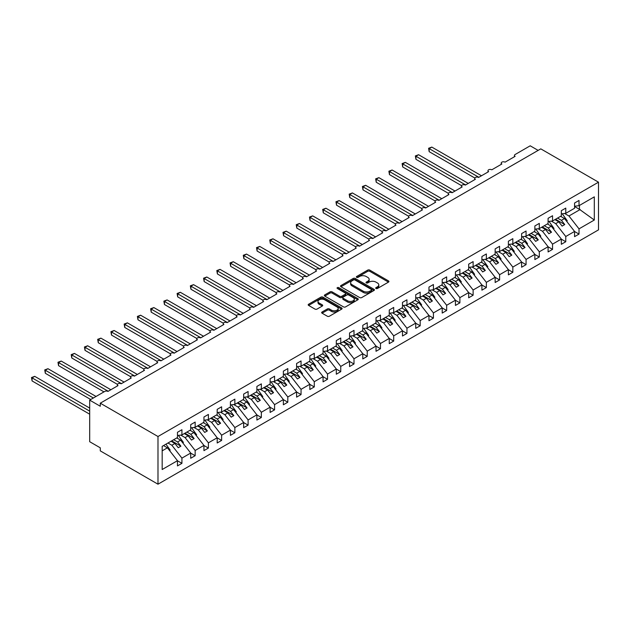 <?xml version="1.0" encoding="UTF-8"?>
<svg xmlns="http://www.w3.org/2000/svg" width="630" height="630" viewBox="0 0 630 630"><rect width="100%" height="100%" fill="white"/><g stroke="black" fill="none" stroke-linecap="round" stroke-linejoin="round"><path stroke-width="0.94" d="M376 288.485A1.032 0.591 0 0 0 377.449 288.485L388.497 282.106A1.473 0.851 0 0 0 388.923 281.508A1.473 0.851 0 0 0 388.497 280.909L369.786 270.105A1.473 0.851 0 0 0 367.707 270.105L356.667 276.483A1.032 0.591 0 0 0 356.359 276.901A1.032 0.591 0 0 0 356.667 277.326A1.032 0.591 0 0 0 358.116 277.326L359.549 276.499A4.701 2.717 0 0 1 366.203 276.499L367.762 277.397A4.701 2.717 0 0 1 369.141 279.318A4.701 2.717 0 0 1 367.762 281.24L366.329 282.067A1.032 0.591 0 0 0 366.03 282.484A1.032 0.591 0 0 0 366.329 282.901A1.032 0.591 0 0 0 367.786 282.901L369.211 282.075A4.701 2.717 0 0 1 375.866 282.075L377.425 282.98A4.701 2.717 0 0 1 378.803 284.902A4.701 2.717 0 0 1 377.425 286.815L376 287.642A1.032 0.591 0 0 0 375.693 288.067A1.032 0.591 0 0 0 376 288.485L376 287.642M322.08 311.992A1.473 0.851 0 0 0 321.647 312.59A1.473 0.851 0 0 0 322.08 313.197L327.324 316.221A1.473 0.851 0 0 0 329.403 316.221L341.673 309.141A1.473 0.851 0 0 0 342.098 308.543A1.473 0.851 0 0 0 341.673 307.944L322.962 297.139A1.473 0.851 0 0 0 320.883 297.139L308.621 304.219A1.473 0.851 0 0 0 308.188 304.825A1.473 0.851 0 0 0 308.621 305.424L314.961 309.086A1.473 0.851 0 0 0 317.04 309.086L322.284 306.054A1.473 0.851 0 0 0 322.717 305.455A1.473 0.851 0 0 0 322.284 304.849L319.142 303.038A3.93 2.268 0 0 1 317.993 301.431A3.93 2.268 0 0 1 320.418 299.337A3.93 2.268 0 0 1 324.702 299.825L337.018 306.936A3.93 2.268 0 0 1 338.168 308.543A3.93 2.268 0 0 1 335.743 310.637A3.93 2.268 0 0 1 331.459 310.149L329.403 308.96A1.473 0.851 0 0 0 327.324 308.96L322.08 311.992L322.08 313.197L327.324 310.188L327.324 308.96M598.5 182.18L157.988 436.511L157.988 484.194L598.5 229.871L598.5 182.18L540.792 148.861L100.28 403.192L100.28 406.248L89.688 400.129L104.777 391.419A2.244 1.299 0 0 1 107.951 391.419L118.015 385.615A2.244 1.299 0 0 1 117.353 384.694A2.244 1.299 0 0 1 118.739 383.497A2.244 1.299 0 0 1 121.188 383.78L131.253 377.968A2.244 1.299 0 0 1 130.591 377.055A2.244 1.299 0 0 1 131.977 375.858A2.244 1.299 0 0 1 134.426 376.134L144.483 370.33A2.244 1.299 0 0 1 143.829 369.408A2.244 1.299 0 0 1 145.215 368.211A2.244 1.299 0 0 1 147.664 368.495L157.72 362.683A2.244 1.299 0 0 1 157.067 361.77A2.244 1.299 0 0 1 158.453 360.573A2.244 1.299 0 0 1 160.902 360.848L170.958 355.044A2.244 1.299 0 0 1 170.305 354.131A2.244 1.299 0 0 1 171.691 352.926A2.244 1.299 0 0 1 174.14 353.209L184.196 347.406A2.244 1.299 0 0 1 183.535 346.484A2.244 1.299 0 0 1 184.929 345.287A2.244 1.299 0 0 1 187.37 345.571L197.434 339.759A2.244 1.299 0 0 1 196.773 338.845A2.244 1.299 0 0 1 198.159 337.648A2.244 1.299 0 0 1 200.608 337.924L210.672 332.12A2.244 1.299 0 0 1 210.011 331.199A2.244 1.299 0 0 1 211.397 330.002A2.244 1.299 0 0 1 213.846 330.285L223.902 324.474A2.244 1.299 0 0 1 223.248 323.56A2.244 1.299 0 0 1 224.634 322.363A2.244 1.299 0 0 1 227.084 322.639L237.14 316.835A2.244 1.299 0 0 1 236.486 315.913A2.244 1.299 0 0 1 237.872 314.716A2.244 1.299 0 0 1 240.321 315L250.378 309.188A2.244 1.299 0 0 1 249.724 308.275A2.244 1.299 0 0 1 251.11 307.078A2.244 1.299 0 0 1 253.559 307.361L263.616 301.55A2.244 1.299 0 0 1 262.954 300.636A2.244 1.299 0 0 1 264.348 299.431A2.244 1.299 0 0 1 266.789 299.715L276.853 293.911A2.244 1.299 0 0 1 276.192 292.989A2.244 1.299 0 0 1 277.578 291.792A2.244 1.299 0 0 1 280.027 292.076L290.091 286.264A2.244 1.299 0 0 1 289.43 285.351A2.244 1.299 0 0 1 290.816 284.154A2.244 1.299 0 0 1 293.265 284.429L303.321 278.625A2.244 1.299 0 0 1 302.668 277.704A2.244 1.299 0 0 1 304.054 276.507A2.244 1.299 0 0 1 306.503 276.791L316.559 270.979A2.244 1.299 0 0 1 315.906 270.065A2.244 1.299 0 0 1 317.292 268.868A2.244 1.299 0 0 1 319.741 269.144L329.797 263.34A2.244 1.299 0 0 1 329.143 262.419A2.244 1.299 0 0 1 330.529 261.222A2.244 1.299 0 0 1 332.979 261.505L343.035 255.701A2.244 1.299 0 0 1 342.373 254.78A2.244 1.299 0 0 1 343.767 253.583A2.244 1.299 0 0 1 346.209 253.866L356.273 248.055A2.244 1.299 0 0 1 355.611 247.141A2.244 1.299 0 0 1 356.997 245.936A2.244 1.299 0 0 1 359.447 246.22L369.511 240.416A2.244 1.299 0 0 1 368.849 239.494A2.244 1.299 0 0 1 370.235 238.298A2.244 1.299 0 0 1 372.684 238.581L382.741 232.769A2.244 1.299 0 0 1 382.087 231.856A2.244 1.299 0 0 1 383.473 230.659A2.244 1.299 0 0 1 385.922 230.934L395.979 225.13A2.244 1.299 0 0 1 395.325 224.209A2.244 1.299 0 0 1 396.711 223.012A2.244 1.299 0 0 1 399.16 223.296L409.216 217.484A2.244 1.299 0 0 1 408.563 216.57A2.244 1.299 0 0 1 409.949 215.373A2.244 1.299 0 0 1 412.398 215.657L422.454 209.845A2.244 1.299 0 0 1 421.793 208.932A2.244 1.299 0 0 1 423.179 207.727A2.244 1.299 0 0 1 425.628 208.01L435.692 202.206A2.244 1.299 0 0 1 435.031 201.285A2.244 1.299 0 0 1 436.417 200.088A2.244 1.299 0 0 1 438.866 200.371L448.93 194.56A2.244 1.299 0 0 1 448.269 193.646A2.244 1.299 0 0 1 449.655 192.449A2.244 1.299 0 0 1 452.104 192.725L462.16 186.921A2.244 1.299 0 0 1 461.506 186A2.244 1.299 0 0 1 462.892 184.803A2.244 1.299 0 0 1 465.342 185.086L475.398 179.274A2.244 1.299 0 0 1 474.744 178.361A2.244 1.299 0 0 1 476.13 177.164A2.244 1.299 0 0 1 478.579 177.439L488.636 171.636A2.244 1.299 0 0 1 487.982 170.714A2.244 1.299 0 0 1 489.368 169.517A2.244 1.299 0 0 1 491.817 169.801L501.874 163.989A2.244 1.299 0 0 1 501.212 163.076A2.244 1.299 0 0 1 502.598 161.879A2.244 1.299 0 0 1 505.047 162.162L515.112 156.35A2.244 1.299 180 0 1 514.45 155.437A2.244 1.299 180 0 1 515.112 154.515L530.2 145.806L538.138 150.389M157.988 436.511L100.28 403.192M359.651 297.557A1.473 0.851 0 0 0 361.73 297.557L374 290.477A1.473 0.851 0 0 0 374.425 289.879A1.473 0.851 0 0 0 374 289.28L355.288 278.476A1.473 0.851 0 0 0 353.209 278.476L340.94 285.555A1.473 0.851 0 0 0 340.515 286.162A1.473 0.851 0 0 0 340.94 286.76L359.651 297.557M337.767 288.705A1.032 0.591 0 0 1 338.814 288.855L338.814 287.627L357.832 298.612A1.473 0.851 0 0 1 358.265 299.211A1.473 0.851 0 0 1 357.832 299.809L345.571 306.889A1.473 0.851 0 0 1 343.492 306.889L324.781 296.092L324.781 294.887A1.473 0.851 0 0 0 324.348 295.494A1.473 0.851 0 0 0 324.781 296.092M324.781 294.887L330.025 291.863A1.473 0.851 0 0 1 332.105 291.863L339.696 296.242A1.473 0.851 0 0 0 341.775 296.242L345.256 294.234A1.473 0.851 0 0 0 345.689 293.627A1.473 0.851 0 0 0 345.256 293.029L337.357 288.469A1.032 0.591 0 0 1 337.058 288.052A1.032 0.591 0 0 1 337.688 287.5A1.032 0.591 0 0 1 338.814 287.627M162.178 450.836L167.415 447.82L177.471 460.688L162.178 469.515L162.178 446.347L177.471 437.519L177.471 432.29L181.92 429.723L181.92 434.952L177.471 435.503M181.92 434.952L190.709 429.873L190.709 424.651L195.158 422.076L195.158 427.305L190.709 427.865M195.158 427.305L203.947 422.234L203.947 417.005L208.396 414.438L208.396 419.667L203.947 420.218M208.396 419.667L217.185 414.587L217.185 409.366L221.626 406.799L221.626 412.02L217.185 412.579M221.626 412.02L230.415 406.948L230.415 401.719L234.864 399.152L234.864 404.381L230.415 404.933M234.864 404.381L243.652 399.31L243.652 394.081L248.102 391.514L248.102 396.743L243.652 397.294M248.102 396.743L256.89 391.663L256.89 386.434L261.34 383.867L261.34 389.096L256.89 389.655M261.34 389.096L270.128 384.024L270.128 378.795L274.578 376.228L274.578 381.457L270.128 382.008M274.578 381.457L283.366 376.378L283.366 371.157L287.815 368.589L287.815 373.81L283.366 374.37M287.815 373.81L296.604 368.739L296.604 363.51L301.045 360.943L301.045 366.172L296.604 366.723M301.045 366.172L309.834 361.1L309.834 355.871L314.283 353.304L314.283 358.525L309.834 359.084M314.283 358.525L323.072 353.454L323.072 348.225L327.521 345.657L327.521 350.886L323.072 351.438M327.521 350.886L336.31 345.815L336.31 340.586L340.759 338.019L340.759 343.248L336.31 343.799M340.759 343.248L349.548 338.168L349.548 332.947L353.997 330.372L353.997 335.601L349.548 336.16M353.997 335.601L362.786 330.529L362.786 325.3L367.235 322.733L367.235 327.962L362.786 328.514M367.235 327.962L376.023 322.883L376.023 317.662L380.465 315.094L380.465 320.316L376.023 320.875M380.465 320.316L389.253 315.244L389.253 310.015L393.703 307.448L393.703 312.677L389.253 313.228M393.703 312.677L402.491 307.605L402.491 302.376L406.941 299.809L406.941 305.038L402.491 305.589M406.941 305.038L415.729 299.959L415.729 294.73L420.178 292.162L420.178 297.392L415.729 297.943M420.178 297.392L428.967 292.32L428.967 287.091L433.416 284.524L433.416 289.753L428.967 290.304M433.416 289.753L442.205 284.673L442.205 279.452L446.654 276.885L446.654 282.106L442.205 282.665M446.654 282.106L455.443 277.035L455.443 271.806L459.884 269.238L459.884 274.467L455.443 275.019M459.884 274.467L468.673 269.396L468.673 264.167L473.122 261.6L473.122 266.821L468.673 267.38M473.122 266.821L481.911 261.749L481.911 256.52L486.36 253.953L486.36 259.182L481.911 259.733M486.36 259.182L495.148 254.111L495.148 248.882L499.598 246.314L499.598 251.543L495.148 252.094M499.598 251.543L508.386 246.464L508.386 241.235L512.836 238.668L512.836 243.897L508.386 244.456M512.836 243.897L521.624 238.825L521.624 233.596L526.066 231.029L526.066 236.258L521.624 236.809M526.066 236.258L534.862 231.178L534.862 225.957L539.304 223.39L539.304 228.611L534.862 229.17M539.304 228.611L548.092 223.54L548.092 218.311L552.541 215.743L552.541 220.973L548.092 221.524M552.541 220.973L561.33 215.901L561.33 210.672L565.779 208.105L565.779 213.334L561.33 213.885M177.471 460.782L181.92 463.349L181.92 458.12L190.709 453.049L180.653 440.173L176.754 437.929M167.966 443.008L171.856 445.252L181.92 458.12M190.709 453.135L195.158 455.703L195.158 450.481L203.947 445.402L193.882 432.534L189.992 430.29M180.747 435.094L185.094 437.606L195.158 450.481M203.947 445.497L208.396 448.064L208.396 442.835L217.185 437.763L207.12 424.896L203.23 422.643M193.977 427.455L198.332 429.967L208.396 442.835M217.185 437.85L221.626 440.425L221.626 435.196L230.415 430.117L220.358 417.249L216.468 415.005M207.215 419.808L211.57 422.328L221.626 435.196M230.415 430.211L234.864 432.778L234.864 427.549L243.652 422.478L233.596 409.61L229.706 407.358M220.453 412.17L224.808 414.682L234.864 427.549M243.652 422.572L248.102 425.14L248.102 419.911L256.89 414.839L246.834 401.964L242.936 399.719M233.691 404.531L238.045 407.043L248.102 419.911M256.89 414.926L261.34 417.493L261.34 412.272L270.128 407.193L260.072 394.325L256.174 392.08M246.928 396.884L251.275 399.396L261.34 412.272M270.128 407.287L274.578 409.854L274.578 404.625L283.366 399.554L273.302 386.686L269.412 384.434M260.166 389.245L264.513 391.758L274.578 404.625M283.366 399.641L287.815 402.208L287.815 396.987L296.604 391.907L286.54 379.039L282.649 376.795M273.396 381.599L277.751 384.111L287.815 396.987M296.604 392.002L301.045 394.569L301.045 389.34L309.834 384.268L299.778 371.401L295.887 369.148M286.634 373.96L290.989 376.472L301.045 389.34M309.834 384.363L314.283 386.93L314.283 381.701L323.072 376.622L313.016 363.754L309.125 361.51M299.872 366.321L304.227 368.834L314.283 381.701M323.072 376.716L327.521 379.284L327.521 374.055L336.31 368.983L326.253 356.115L322.355 353.871M313.11 358.675L317.465 361.187L327.521 374.055M336.31 369.078L340.759 371.645L340.759 366.416L349.548 361.344L339.483 348.469L335.593 346.224M326.348 351.036L330.695 353.548L340.759 366.416M349.548 361.431L353.997 363.998L353.997 358.777L362.786 353.698L352.721 340.83L348.831 338.586M339.586 343.389L343.933 345.901L353.997 358.777M362.786 353.792L367.235 356.359L367.235 351.13L376.023 346.059L365.959 333.191L362.069 330.939M352.816 335.751L357.171 338.263L367.235 351.13M376.023 346.146L380.465 348.721L380.465 343.492L389.253 338.412L379.197 325.545L375.307 323.3M366.054 328.104L370.409 330.624L380.465 343.492M389.253 338.507L393.703 341.074L393.703 335.845L402.491 330.774L392.435 317.906L388.545 315.654M379.291 320.465L383.646 322.977L393.703 335.845M402.491 330.868L406.941 333.435L406.941 328.206L415.729 323.135L405.673 310.259L401.775 308.015M392.529 312.827L396.884 315.339L406.941 328.206M415.729 323.221L420.178 325.789L420.178 320.56L428.967 315.488L418.903 302.62L415.012 300.376M405.767 305.18L410.114 307.692L420.178 320.56M428.967 315.583L433.416 318.15L433.416 312.921L442.205 307.849L432.141 294.982L428.25 292.73M418.997 297.541L423.352 300.053L433.416 312.921M442.205 307.936L446.654 310.503L446.654 305.282L455.443 300.203L445.378 287.335L441.488 285.091M432.235 289.894L436.59 292.407L446.654 305.282M455.443 300.297L459.884 302.865L459.884 297.636L468.673 292.564L458.616 279.696L454.726 277.444M445.473 282.256L449.828 284.768L459.884 297.636M468.673 292.659L473.122 295.226L473.122 289.997L481.911 284.918L471.854 272.05L467.964 269.805M458.711 274.609L463.066 277.129L473.122 289.997M481.911 285.012L486.36 287.579L486.36 282.35L495.148 277.279L485.092 264.411L481.194 262.167M471.949 266.97L476.304 269.482L486.36 282.35M495.148 277.373L499.598 279.94L499.598 274.712L508.386 269.64L498.322 256.764L494.432 254.52M485.187 259.332L489.534 261.844L499.598 274.712M508.386 269.727L512.836 272.294L512.836 267.073L521.624 261.993L511.56 249.126L507.67 246.881M498.417 251.685L502.772 254.197L512.836 267.073M521.624 262.088L526.066 264.655L526.066 259.426L534.862 254.355L524.798 241.487L520.908 239.235M511.654 244.046L516.009 246.558L526.066 259.426M534.862 254.441L539.304 257.009L539.304 251.787L548.092 246.708L538.036 233.84L534.145 231.596M524.892 236.4L529.247 238.92L539.304 251.787M548.092 246.802L552.541 249.37L552.541 244.141L561.33 239.069L551.274 226.202L547.383 223.949M538.13 228.761L542.485 231.273L552.541 244.141M561.33 239.164L565.779 241.731L565.779 236.502L574.568 231.43L574.568 236.652L579.017 234.084L579.017 228.855L594.31 220.027L579.442 209.325L579.442 205.443M551.368 221.122L555.723 223.634L565.779 236.502M565.779 213.334L574.568 208.254L574.568 203.025L579.017 200.458L579.017 205.687L574.568 206.238M574.568 231.517L579.017 234.084M564.606 213.475L568.953 215.988L579.017 228.855M89.688 400.129L89.688 441.709L100.28 447.82L100.28 450.875L157.988 484.194M167.415 447.82L163.524 445.575M181.92 463.349L177.471 465.916L177.471 460.688M195.158 455.703L190.709 458.27L190.709 453.049M208.396 448.064L203.947 450.631L203.947 445.402M221.626 440.425L217.185 442.992L217.185 437.763M234.864 432.778L230.415 435.346L230.415 430.117M248.102 425.14L243.652 427.707L243.652 422.478M261.34 417.493L256.89 420.06L256.89 414.839M274.578 409.854L270.128 412.422L270.128 407.193M287.815 402.208L283.366 404.783L283.366 399.554M301.045 394.569L296.604 397.136L296.604 391.907M314.283 386.93L309.834 389.498L309.834 384.268M327.521 379.284L323.072 381.851L323.072 376.622M340.759 371.645L336.31 374.212L336.31 368.983M353.997 363.998L349.548 366.565L349.548 361.344M367.235 356.359L362.786 358.927L362.786 353.698M380.465 348.721L376.023 351.288L376.023 346.059M393.703 341.074L389.253 343.641L389.253 338.412M406.941 333.435L402.491 336.003L402.491 330.774M420.178 325.789L415.729 328.356L415.729 323.135M433.416 318.15L428.967 320.717L428.967 315.488M446.654 310.503L442.205 313.071L442.205 307.849M459.884 302.865L455.443 305.432L455.443 300.203M473.122 295.226L468.673 297.793L468.673 292.564M486.36 287.579L481.911 290.147L481.911 284.918M499.598 279.94L495.148 282.508L495.148 277.279M512.836 272.294L508.386 274.861L508.386 269.64M526.066 264.655L521.624 267.222L521.624 261.993M539.304 257.009L534.862 259.584L534.862 254.355M552.541 249.37L548.092 251.937L548.092 246.708M565.779 241.731L561.33 244.298L561.33 239.069M579.017 205.687L594.31 196.859L594.31 220.027M171.856 445.252L174.927 443.481L178.243 447.709L180.889 446.182L177.581 441.953L180.653 440.173M171.037 441.228L174.927 443.481M173.683 439.701L177.581 441.953M185.094 437.606L188.165 435.834L191.481 440.071L194.127 438.543L190.811 434.306L193.882 432.534M184.275 433.59L188.165 435.834M186.921 432.062L190.811 434.306M198.332 429.967L201.403 428.195L204.711 432.432L207.364 430.896L204.049 426.667L207.12 424.896M197.513 425.951L201.403 428.195M200.159 424.415L204.049 426.667M211.57 422.328L214.641 420.549L217.948 424.785L220.595 423.258L217.287 419.021L220.358 417.249M210.751 418.304L214.641 420.549M213.397 416.776L217.287 419.021M224.808 414.682L227.879 412.91L231.186 417.147L233.832 415.619L230.525 411.382L233.596 409.61M223.989 410.666L227.879 412.91M226.635 409.138L230.525 411.382M238.045 407.043L241.117 405.271L244.424 409.5L247.07 407.972L243.763 403.743L246.834 401.964M237.219 403.019L241.117 405.271M239.873 401.491L243.763 403.743M251.275 399.396L254.347 397.625L257.662 401.861L260.308 400.334L257.001 396.097L260.072 394.325M250.457 395.38L254.347 397.625M253.102 393.852L257.001 396.097M264.513 391.758L267.585 389.986L270.9 394.215L273.546 392.687L270.231 388.458L273.302 386.686M263.694 387.733L267.585 389.986M266.34 386.206L270.231 388.458M277.751 384.111L280.822 382.339L284.13 386.576L286.784 385.048L283.468 380.811L286.54 379.039M276.932 380.095L280.822 382.339M279.578 378.567L283.468 380.811M290.989 376.472L294.06 374.7L297.368 378.937L300.014 377.401L296.706 373.173L299.778 371.401M290.17 372.456L294.06 374.7M292.816 370.928L296.706 373.173M304.227 368.834L307.298 367.054L310.606 371.291L313.252 369.763L309.944 365.526L313.016 363.754M303.408 364.809L307.298 367.054M306.054 363.282L309.944 365.526M317.465 361.187L320.536 359.415L323.844 363.652L326.49 362.124L323.182 357.887L326.253 356.115M316.638 357.171L320.536 359.415M319.292 355.643L323.182 357.887M330.695 353.548L333.766 351.776L337.082 356.005L339.727 354.477L336.42 350.248L339.483 348.469M329.876 349.524L333.766 351.776M332.522 347.996L336.42 350.248M343.933 345.901L347.004 344.13L350.311 348.366L352.965 346.839L349.65 342.602L352.721 340.83M343.114 341.885L347.004 344.13M345.76 340.357L349.65 342.602M357.171 338.263L360.242 336.491L363.549 340.72L366.195 339.192L362.888 334.963L365.959 333.191M356.352 334.246L360.242 336.491M358.998 332.711L362.888 334.963M370.409 330.624L373.48 328.844L376.787 333.081L379.433 331.553L376.126 327.316L379.197 325.545M369.589 326.6L373.48 328.844M372.236 325.072L376.126 327.316M383.646 322.977L386.718 321.205L390.025 325.442L392.671 323.914L389.364 319.678L392.435 317.906M382.827 318.961L386.718 321.205M385.473 317.433L389.364 319.678M396.884 315.339L399.955 313.567L403.263 317.796L405.909 316.268L402.601 312.031L405.673 310.259M396.057 311.315L399.955 313.567M398.711 309.787L402.601 312.031M410.114 307.692L413.185 305.92L416.501 310.157L419.147 308.629L415.839 304.392L418.903 302.62M409.295 303.676L413.185 305.92M411.941 302.148L415.839 304.392M423.352 300.053L426.423 298.281L429.731 302.51L432.385 300.982L429.069 296.754L432.141 294.982M422.533 296.029L426.423 298.281M425.179 294.501L429.069 296.754M436.59 292.407L439.661 290.635L442.969 294.871L445.615 293.344L442.307 289.107L445.378 287.335M435.771 288.39L439.661 290.635M438.417 286.863L442.307 289.107M449.828 284.768L452.899 282.996L456.207 287.233L458.853 285.697L455.545 281.468L458.616 279.696M449.009 280.752L452.899 282.996M451.655 279.216L455.545 281.468M463.066 277.129L466.137 275.349L469.445 279.586L472.091 278.058L468.783 273.822L471.854 272.05M462.247 273.105L466.137 275.349M464.893 271.577L468.783 273.822M476.304 269.482L479.375 267.711L482.682 271.947L485.328 270.42L482.021 266.183L485.092 264.411M475.477 265.466L479.375 267.711M478.123 263.939L482.021 266.183M489.534 261.844L492.605 260.072L495.92 264.301L498.566 262.773L495.259 258.544L498.322 256.764M488.715 257.82L492.605 260.072M491.361 256.292L495.259 258.544M502.772 254.197L505.843 252.425L509.15 256.662L511.804 255.134L508.489 250.898L511.56 249.126M501.952 250.181L505.843 252.425M504.599 248.653L508.489 250.898M516.009 246.558L519.081 244.786L522.388 249.015L525.034 247.488L521.727 243.259L524.798 241.487M515.19 242.534L519.081 244.786M517.836 241.007L521.727 243.259M529.247 238.92L532.318 237.14L535.626 241.377L538.272 239.849L534.965 235.612L538.036 233.84M528.428 234.895L532.318 237.14M531.074 233.368L534.965 235.612M542.485 231.273L545.556 229.501L548.864 233.738L551.51 232.21L548.202 227.973L551.274 226.202M541.658 227.257L545.556 229.501M544.312 225.729L548.202 227.973M555.723 223.634L558.794 221.862L562.102 226.091L564.748 224.564L561.44 220.327L564.511 218.555L560.613 216.31M554.896 219.61L558.794 221.862M557.542 218.082L561.44 220.327M564.511 218.555L574.568 231.43M568.953 215.988L580.183 209.507M574.568 206.514L579.442 209.325M555.534 219.248L564.748 224.564M542.296 226.887L551.51 232.21M529.058 234.525L538.272 239.849M515.828 242.172L525.034 247.488M502.59 249.811L511.804 255.134M489.352 257.457L498.566 262.773M476.115 265.096L485.328 270.42M462.877 272.743L472.091 278.058M449.639 280.382L458.853 285.697M436.409 288.02L445.615 293.344M423.171 295.667L432.385 300.982M409.933 303.306L419.147 308.629M396.695 310.952L405.909 316.268M383.457 318.591L392.671 323.914M370.219 326.238L379.433 331.553M356.989 333.876L366.195 339.192M343.752 341.515L352.965 346.839M330.514 349.162L339.727 354.477M317.276 356.8L326.49 362.124M304.038 364.447L313.252 369.763M290.8 372.086L300.014 377.401M277.57 379.725L286.784 385.048M264.332 387.371L273.546 392.687M251.094 395.01L260.308 400.334M237.857 402.657L247.07 407.972M224.619 410.295L233.832 415.619M211.381 417.942L220.595 423.258M198.151 425.581L207.364 430.896M184.913 433.219L194.127 438.543M171.675 440.866L180.889 446.182M376.409 288.627L377.425 288.044A4.701 2.717 0 0 0 378.803 286.122L378.803 284.902M369.141 279.318L369.141 280.539A4.701 2.717 0 0 1 367.762 282.461L366.739 283.051M388.474 282.122L369.786 271.325A1.473 0.851 0 0 0 367.707 271.325L357.076 277.468M373.976 290.493L355.288 279.704A1.473 0.851 0 0 0 353.209 279.704L340.964 286.768L340.94 285.555M371.401 290.296A1.032 0.591 0 0 0 371.7 289.879A1.032 0.591 0 0 0 371.401 289.461L354.974 279.98A1.032 0.591 0 0 0 353.517 279.98L352.012 280.846A4.701 2.717 0 0 0 350.634 282.768A4.701 2.717 0 0 0 352.012 284.689L363.234 291.17A4.701 2.717 0 0 0 369.889 291.17L371.401 290.296L371.401 291.525A1.032 0.591 0 0 0 371.7 291.099L371.7 289.879M350.634 282.768L350.634 283.988A4.701 2.717 0 0 0 352.012 285.91L352.012 284.689M371.401 291.525L369.889 292.391A4.701 2.717 0 0 1 363.234 292.391L352.012 285.91M324.796 296.1L330.025 293.084L330.025 291.863M345.689 293.627L345.689 294.856A1.473 0.851 0 0 1 345.256 295.454L341.775 297.462A1.473 0.851 0 0 1 339.696 297.462L332.105 293.084A1.473 0.851 0 0 0 330.025 293.084M338.814 288.855L357.816 299.825M347.571 300.786A3.93 2.268 0 0 0 351.855 301.282A3.93 2.268 0 0 0 354.28 299.179A3.93 2.268 0 0 0 353.131 297.573L348.792 295.068A1.473 0.851 0 0 0 346.713 295.068L343.232 297.084A1.473 0.851 0 0 0 342.799 297.683A1.473 0.851 0 0 0 343.232 298.281L347.571 300.786L347.571 302.006A3.93 2.268 0 0 0 351.855 302.502A3.93 2.268 0 0 0 354.28 300.4L354.28 299.179M342.799 297.683L342.799 298.904A1.473 0.851 0 0 0 343.232 299.502L343.232 298.281M347.571 302.006L343.232 299.502M338.168 308.543L338.168 309.763A3.93 2.268 0 0 1 335.743 311.866A3.93 2.268 0 0 1 331.459 311.37L329.403 310.188A1.473 0.851 0 0 0 327.324 310.188M317.993 301.431L317.993 302.652A3.93 2.268 0 0 0 319.142 304.259L319.142 303.038M322.284 304.849L322.284 306.054L319.142 304.259M341.649 309.157L322.962 298.36A1.473 0.851 0 0 0 320.883 298.36L308.637 305.432L308.621 304.219M428.597 148.278L429.18 148.617L429.18 151.672L428.597 148.278L431.826 147.089L429.18 148.617L478.839 177.29M429.18 151.672L474.815 178.022M431.826 147.089L481.485 175.762M562.251 213.767L567.26 220.815L566.583 221.209M567.26 220.815L566.716 221.382M415.359 155.925L415.942 156.256L415.942 159.319L415.359 155.925L418.588 154.728L415.942 156.256L465.601 184.929M415.942 159.319L461.585 185.669M418.588 154.728L468.255 183.401M549.013 221.414L554.022 228.462L553.345 228.848M554.022 228.462L553.479 229.021M402.121 163.564L402.704 163.902L402.704 166.958L402.121 163.564L405.35 162.375L402.704 163.902L452.372 192.575M402.704 166.958L448.347 193.308M405.35 162.375L455.017 191.047M535.776 229.052L540.792 236.1L540.107 236.494M540.792 236.1L540.241 236.667M388.883 171.21L389.466 171.541L389.466 174.597L388.883 171.21L392.112 170.013L389.466 171.541L439.134 200.214M389.466 174.597L435.109 200.954M392.112 170.013L441.78 198.686M522.546 236.699L527.554 243.739L526.869 244.133M527.554 243.739L527.003 244.306M375.653 178.849L376.228 179.188L376.228 182.243L375.653 178.849L378.882 177.66L376.228 179.188L425.896 207.861M376.228 182.243L421.872 208.593M378.882 177.66L428.542 206.333M509.308 244.338L514.316 251.386L513.639 251.78M514.316 251.386L513.765 251.945M362.415 186.496L362.998 186.827L362.998 189.882L362.415 186.496L365.644 185.299L362.998 186.827L412.658 215.499M362.998 189.882L408.634 216.232M365.644 185.299L415.304 213.972M496.07 251.976L501.078 259.024L500.401 259.418M501.078 259.024L500.535 259.591M349.177 194.135L349.76 194.473L349.76 197.529L349.177 194.135L352.406 192.938L349.76 194.473L399.42 223.146M349.76 197.529L395.396 223.878M352.406 192.938L402.066 221.61M482.832 259.623L487.841 266.671L487.163 267.065M487.841 266.671L487.297 267.23M335.94 201.773L336.522 202.112L336.522 205.167L335.94 201.773L339.168 200.584L336.522 202.112L386.182 230.785M336.522 205.167L382.166 231.517M339.168 200.584L388.836 229.257M469.594 267.262L474.603 274.31L473.925 274.704M474.603 274.31L474.059 274.877M322.702 209.42L323.284 209.751L323.284 212.814L322.702 209.42L325.93 208.223L323.284 209.751L372.952 238.423M323.284 212.814L368.928 239.164M325.93 208.223L375.598 236.896M456.356 274.908L461.373 281.957L460.688 282.342M461.373 281.957L460.821 282.516M309.464 217.059L310.047 217.397L310.047 220.453L309.464 217.059L312.693 215.869L310.047 217.397L359.714 246.07M310.047 220.453L355.69 246.802M312.693 215.869L362.36 244.542M443.126 282.547L448.135 289.595L447.45 289.989M448.135 289.595L447.584 290.162M296.234 224.705L296.817 225.036L296.817 228.091L296.234 224.705L299.463 223.508L296.817 225.036L346.476 253.709M296.817 228.091L342.452 254.441M299.463 223.508L349.122 252.181M429.888 290.194L434.897 297.234L434.22 297.628M434.897 297.234L434.353 297.801M282.996 232.344L283.579 232.683L283.579 235.738L282.996 232.344L286.225 231.155L283.579 232.683L333.238 261.356M283.579 235.738L329.214 262.088M286.225 231.155L335.885 259.828M416.651 297.832L421.659 304.881L420.982 305.274M421.659 304.881L421.116 305.44M269.758 239.983L270.341 240.321L270.341 243.377L269.758 239.983L272.987 238.794L270.341 240.321L320.001 268.994M270.341 243.377L315.976 269.727M272.987 238.794L322.647 267.466M403.413 305.471L408.421 312.519L407.744 312.913M408.421 312.519L407.878 313.086M256.52 247.629L257.103 247.968L257.103 251.023L256.52 247.629L259.749 246.432L257.103 247.968L306.763 276.633M257.103 251.023L302.746 277.373M259.749 246.432L309.417 275.105M390.175 313.118L395.183 320.166L394.506 320.56M395.183 320.166L394.64 320.725M243.282 255.268L243.865 255.607L243.865 258.662L243.282 255.268L246.511 254.079L243.865 255.607L293.533 284.28M243.865 258.662L289.509 285.012M246.511 254.079L296.179 282.752M376.937 320.757L381.953 327.805L381.268 328.198M381.953 327.805L381.402 328.372M230.044 262.915L230.627 263.245L230.627 266.309L230.044 262.915L233.281 261.718L230.627 263.245L280.295 291.918M230.627 266.309L276.271 292.659M233.281 261.718L282.941 290.391M363.707 328.403L368.715 335.443L368.03 335.837M368.715 335.443L368.164 336.01M216.814 270.553L217.397 270.892L217.397 273.948L216.814 270.553L220.043 269.364L217.397 270.892L267.057 299.565M217.397 273.948L263.033 300.297M220.043 269.364L269.703 298.037M350.469 336.042L355.477 343.09L354.8 343.484M355.477 343.09L354.934 343.649M203.577 278.2L204.159 278.531L204.159 281.586L203.577 278.2L206.805 277.003L204.159 278.531L253.819 307.204M204.159 281.586L249.795 307.936M206.805 277.003L256.465 305.676M337.231 343.681L342.24 350.729L341.562 351.123M342.24 350.729L341.696 351.296M190.339 285.839L190.921 286.177L190.921 289.233L190.339 285.839L193.567 284.65L190.921 286.177L240.581 314.85M190.921 289.233L236.557 315.583M193.567 284.65L243.227 313.315M323.993 351.327L329.002 358.375L328.325 358.769M329.002 358.375L328.458 358.935M177.101 293.478L177.684 293.816L177.684 296.872L177.101 293.478L180.33 292.288L177.684 293.816L227.343 322.489M177.684 296.872L223.327 323.221M180.33 292.288L229.997 320.961M310.755 358.966L315.764 366.014L315.087 366.408M315.764 366.014L315.22 366.581M163.863 301.124L164.446 301.455L164.446 304.518L163.863 301.124L167.092 299.927L164.446 301.455L214.113 330.128M164.446 304.518L210.089 330.868M167.092 299.927L216.759 328.6M297.517 366.613L302.534 373.661L301.849 374.047M302.534 373.661L301.983 374.22M150.625 308.763L151.208 309.102L151.208 312.157L150.625 308.763L153.862 307.574L151.208 309.102L200.876 337.774M151.208 312.157L196.851 338.507M153.862 307.574L203.522 336.247M284.287 374.252L289.296 381.3L288.611 381.693M289.296 381.3L288.745 381.867M137.395 316.41L137.978 316.74L137.978 319.796L137.395 316.41L140.624 315.213L137.978 316.74L187.638 345.413M137.978 319.796L183.613 346.154M140.624 315.213L190.284 343.885M271.05 381.898L276.058 388.938L275.381 389.332M276.058 388.938L275.515 389.505M124.157 324.048L124.74 324.387L124.74 327.442L124.157 324.048L127.386 322.859L124.74 324.387L174.4 353.06M124.74 327.442L170.376 353.792M127.386 322.859L177.046 351.532M257.812 389.537L262.82 396.585L262.143 396.979M262.82 396.585L262.277 397.144M110.919 331.687L111.502 332.026L111.502 335.081L110.919 331.687L114.148 330.498L111.502 332.026L161.162 360.699M111.502 335.081L157.138 361.431M114.148 330.498L163.808 359.171M244.574 397.176L249.582 404.224L248.905 404.617M249.582 404.224L249.039 404.791M97.681 339.334L98.264 339.672L98.264 342.728L97.681 339.334L100.91 338.137L98.264 339.672L147.924 368.345M98.264 342.728L143.908 369.078M100.91 338.137L150.578 366.81M231.336 404.822L236.345 411.87L235.667 412.264M236.345 411.87L235.801 412.43M84.444 346.973L85.026 347.311L85.026 350.367L84.444 346.973L87.672 345.783L85.026 347.311L134.694 375.984M85.026 350.367L130.67 376.716M87.672 345.783L137.34 374.456M218.098 412.461L223.114 419.509L222.429 419.903M223.114 419.509L222.563 420.076M71.206 354.619L71.788 354.95L71.788 358.013L71.206 354.619L74.442 353.422L71.788 354.95L121.456 383.623M71.788 358.013L117.432 384.363M74.442 353.422L124.102 382.095M204.868 420.108L209.877 427.156L209.191 427.542M209.877 427.156L209.325 427.715M57.976 362.258L58.558 362.596L58.558 365.652L57.976 362.258L61.204 361.069L58.558 362.596L108.218 391.269M58.558 365.652L103.981 391.876M61.204 361.069L110.864 389.742M191.63 427.746L196.639 434.794L195.962 435.188M196.639 434.794L196.095 435.354M44.738 369.904L45.321 370.235L45.321 373.291L44.738 369.904L47.967 368.707L45.321 370.235L93.39 397.995M45.321 373.291L90.744 399.522M47.967 368.707L96.043 396.467M178.392 435.385L183.401 442.433L182.724 442.827M183.401 442.433L182.857 443M31.5 377.543L32.083 377.882L32.083 380.937L31.5 377.543L34.729 376.354L32.083 377.882L89.688 411.138M32.083 380.937L89.688 414.194M34.729 376.354L89.688 408.083M165.958 444.166L170.163 450.08L169.486 450.474M170.163 450.08L169.62 450.639M377.425 288.044L377.425 286.815M366.329 282.901L366.329 282.067M367.762 282.461L367.762 281.24M356.667 277.326L356.667 276.483M367.707 271.325L367.707 270.105M369.786 271.325L369.786 270.105M388.497 282.106L388.497 280.909M353.209 279.704L353.209 278.476M355.288 279.704L355.288 278.476M374 290.477L374 289.28M363.234 292.391L363.234 291.17M369.889 292.391L369.889 291.17M332.105 293.084L332.105 291.863M339.696 297.462L339.696 296.242M341.775 297.462L341.775 296.242M345.256 295.454L345.256 294.234M357.832 299.809L357.832 298.612M329.403 310.188L329.403 308.96M331.459 311.37L331.459 310.149M320.883 298.36L320.883 297.139M322.962 298.36L322.962 297.139M341.673 309.141L341.673 307.944M501.212 164.375L501.212 163.076M514.45 156.728L514.45 155.437M487.982 172.014L487.982 170.714M474.744 179.66L474.744 178.361M461.506 187.299L461.506 186M448.269 194.938L448.269 193.646M435.031 202.584L435.031 201.285M421.793 210.223L421.793 208.932M408.563 217.87L408.563 216.57M395.325 225.508L395.325 224.209M382.087 233.147L382.087 231.856M368.849 240.794L368.849 239.494M355.611 248.433L355.611 247.141M342.373 256.079L342.373 254.78M329.143 263.718L329.143 262.419M315.906 271.365L315.906 270.065M302.668 279.003L302.668 277.704M289.43 286.642L289.43 285.351M276.192 294.289L276.192 292.989M262.954 301.927L262.954 300.636M249.724 309.574L249.724 308.275M236.486 317.213L236.486 315.913M223.248 324.859L223.248 323.56M210.011 332.498L210.011 331.199M196.773 340.137L196.773 338.845M183.535 347.784L183.535 346.484M170.305 355.422L170.305 354.131M157.067 363.069L157.067 361.77M143.829 370.708L143.829 369.408M130.591 378.346L130.591 377.055M117.353 385.993L117.353 384.694"/></g></svg>
